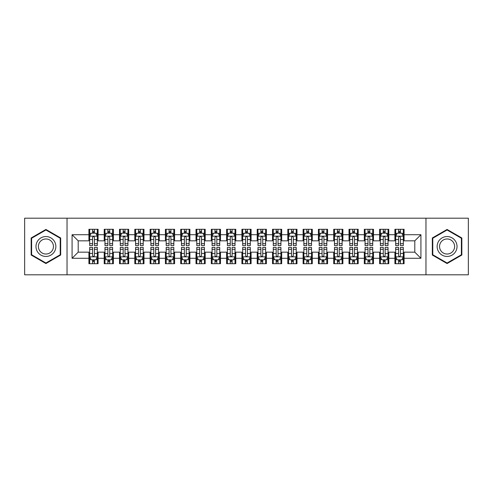 <?xml version="1.0" encoding="UTF-8"?>
<svg xmlns="http://www.w3.org/2000/svg" width="493" height="493" viewBox="0 0 493 493"><rect width="100%" height="100%" fill="white"/><g stroke="black" fill="none" stroke-linecap="round" stroke-linejoin="round"><path stroke-width="0.74" d="M425.97 274.804L468.35 274.804L468.35 218.196L425.97 218.196L425.97 274.804L67.03 274.804L67.03 218.196L24.65 218.196L24.65 274.804L67.03 274.804M425.97 218.196L67.03 218.196M72.083 258.283L72.083 234.717L88.913 234.717L88.913 240.837L78.202 240.837L78.202 252.163L72.083 258.283L88.913 258.283L88.913 263.712L98.089 263.712L98.089 258.283L104.208 258.283L104.208 263.712L113.39 263.712L113.39 258.283L119.509 258.283L119.509 263.712L128.691 263.712L128.691 258.283L134.811 258.283L134.811 263.712L143.993 263.712L143.993 258.283L150.112 258.283L150.112 263.712L159.288 263.712L159.288 258.283L165.408 258.283L165.408 263.712L174.59 263.712L174.59 258.283L180.709 258.283L180.709 263.712L189.891 263.712L189.891 258.283L196.011 258.283L196.011 263.712L205.193 263.712L205.193 258.283L211.312 258.283L211.312 263.712L220.488 263.712L220.488 258.283L226.607 258.283L226.607 263.712L235.79 263.712L235.79 258.283L241.909 258.283L241.909 263.712L251.091 263.712L251.091 258.283L257.21 258.283L257.21 263.712L266.393 263.712L266.393 258.283L272.512 258.283L272.512 263.712L281.688 263.712L281.688 258.283L287.807 258.283L287.807 263.712L296.989 263.712L296.989 258.283L303.109 258.283L303.109 263.712L312.291 263.712L312.291 258.283L318.41 258.283L318.41 263.712L327.592 263.712L327.592 258.283L333.712 258.283L333.712 263.712L342.888 263.712L342.888 258.283L349.007 258.283L349.007 263.712L358.189 263.712L358.189 258.283L364.309 258.283L364.309 263.712L373.491 263.712L373.491 258.283L379.61 258.283L379.61 263.712L388.792 263.712L388.792 258.283L394.911 258.283L394.911 263.712L404.087 263.712L404.087 252.163L414.798 252.163L414.798 240.837L404.087 240.837L404.087 234.717L420.917 234.717L420.917 258.283L404.087 258.283M404.087 234.717L404.087 229.288L394.911 229.288L394.911 234.717L388.792 234.717L388.792 229.288L379.61 229.288L379.61 234.717L373.491 234.717L373.491 229.288L364.309 229.288L364.309 234.717L358.189 234.717L358.189 229.288L349.007 229.288L349.007 234.717L342.888 234.717L342.888 229.288L333.712 229.288L333.712 234.717L327.592 234.717L327.592 229.288L318.41 229.288L318.41 234.717L312.291 234.717L312.291 229.288L303.109 229.288L303.109 234.717L296.989 234.717L296.989 229.288L287.807 229.288L287.807 234.717L281.688 234.717L281.688 229.288L272.512 229.288L272.512 234.717L266.393 234.717L266.393 229.288L257.21 229.288L257.21 234.717L251.091 234.717L251.091 229.288L241.909 229.288L241.909 234.717L235.79 234.717L235.79 229.288L226.607 229.288L226.607 234.717L220.488 234.717L220.488 229.288L211.312 229.288L211.312 234.717L205.193 234.717L205.193 229.288L196.011 229.288L196.011 234.717L189.891 234.717L189.891 229.288L180.709 229.288L180.709 234.717L174.59 234.717L174.59 229.288L165.408 229.288L165.408 234.717L159.288 234.717L159.288 229.288L150.112 229.288L150.112 234.717L143.993 234.717L143.993 229.288L134.811 229.288L134.811 234.717L128.691 234.717L128.691 229.288L119.509 229.288L119.509 234.717L113.39 234.717L113.39 229.288L104.208 229.288L104.208 234.717L98.089 234.717L98.089 229.288L88.913 229.288L88.913 234.717M388.792 258.283L388.792 252.163L394.911 252.163L394.911 258.283M420.917 234.717L414.798 240.837M373.491 258.283L373.491 252.163L379.61 252.163L379.61 258.283M394.911 234.717L394.911 240.837L388.792 240.837L388.792 234.717M358.189 258.283L358.189 252.163L364.309 252.163L364.309 258.283M379.61 234.717L379.61 240.837L373.491 240.837L373.491 234.717M342.888 258.283L342.888 252.163L349.007 252.163L349.007 258.283M364.309 234.717L364.309 240.837L358.189 240.837L358.189 234.717M327.592 258.283L327.592 252.163L333.712 252.163L333.712 258.283M349.007 234.717L349.007 240.837L342.888 240.837L342.888 234.717M312.291 258.283L312.291 252.163L318.41 252.163L318.41 258.283M333.712 234.717L333.712 240.837L327.592 240.837L327.592 234.717M296.989 258.283L296.989 252.163L303.109 252.163L303.109 258.283M318.41 234.717L318.41 240.837L312.291 240.837L312.291 234.717M281.688 258.283L281.688 252.163L287.807 252.163L287.807 258.283M303.109 234.717L303.109 240.837L296.989 240.837L296.989 234.717M266.393 258.283L266.393 252.163L272.512 252.163L272.512 258.283M287.807 234.717L287.807 240.837L281.688 240.837L281.688 234.717M251.091 258.283L251.091 252.163L257.21 252.163L257.21 258.283M272.512 234.717L272.512 240.837L266.393 240.837L266.393 234.717M235.79 258.283L235.79 252.163L241.909 252.163L241.909 258.283M257.21 234.717L257.21 240.837L251.091 240.837L251.091 234.717M220.488 258.283L220.488 252.163L226.607 252.163L226.607 258.283M241.909 234.717L241.909 240.837L235.79 240.837L235.79 234.717M205.193 258.283L205.193 252.163L211.312 252.163L211.312 258.283M226.607 234.717L226.607 240.837L220.488 240.837L220.488 234.717M189.891 258.283L189.891 252.163L196.011 252.163L196.011 258.283M211.312 234.717L211.312 240.837L205.193 240.837L205.193 234.717M174.59 258.283L174.59 252.163L180.709 252.163L180.709 258.283M196.011 234.717L196.011 240.837L189.891 240.837L189.891 234.717M159.288 258.283L159.288 252.163L165.408 252.163L165.408 258.283M180.709 234.717L180.709 240.837L174.59 240.837L174.59 234.717M143.993 258.283L143.993 252.163L150.112 252.163L150.112 258.283M165.408 234.717L165.408 240.837L159.288 240.837L159.288 234.717M128.691 258.283L128.691 252.163L134.811 252.163L134.811 258.283M150.112 234.717L150.112 240.837L143.993 240.837L143.993 234.717M113.39 258.283L113.39 252.163L119.509 252.163L119.509 258.283M134.811 234.717L134.811 240.837L128.691 240.837L128.691 234.717M98.089 258.283L98.089 252.163L104.208 252.163L104.208 258.283M119.509 234.717L119.509 240.837L113.39 240.837L113.39 234.717M78.202 252.163L88.913 252.163L88.913 258.283M104.208 234.717L104.208 240.837L98.089 240.837L98.089 234.717M394.911 233.115L395.676 233.115M403.323 233.115L404.087 233.115M379.61 233.115L380.374 233.115M388.028 233.115L388.792 233.115M364.309 233.115L365.073 233.115M372.726 233.115L373.491 233.115M349.007 233.115L349.777 233.115M357.425 233.115L358.189 233.115M333.712 233.115L334.476 233.115M342.124 233.115L342.888 233.115M318.41 233.115L319.174 233.115M326.822 233.115L327.592 233.115M303.109 233.115L303.873 233.115M311.527 233.115L312.291 233.115M287.807 233.115L288.578 233.115M296.225 233.115L296.989 233.115M272.512 233.115L273.276 233.115M280.924 233.115L281.688 233.115M257.21 233.115L257.975 233.115M265.622 233.115L266.393 233.115M241.909 233.115L242.673 233.115M250.327 233.115L251.091 233.115M226.607 233.115L227.378 233.115M235.025 233.115L235.79 233.115M211.312 233.115L212.076 233.115M219.724 233.115L220.488 233.115M196.011 233.115L196.775 233.115M204.422 233.115L205.193 233.115M180.709 233.115L181.473 233.115M189.127 233.115L189.891 233.115M165.408 233.115L166.178 233.115M173.826 233.115L174.59 233.115M150.112 233.115L150.876 233.115M158.524 233.115L159.288 233.115M134.811 233.115L135.575 233.115M143.223 233.115L143.993 233.115M119.509 233.115L120.274 233.115M127.927 233.115L128.691 233.115M104.208 233.115L104.972 233.115M112.626 233.115L113.39 233.115M88.913 233.115L89.677 233.115M97.324 233.115L98.089 233.115M88.913 259.885L89.677 259.885M97.324 259.885L98.089 259.885M104.208 259.885L104.972 259.885M112.626 259.885L113.39 259.885M119.509 259.885L120.274 259.885M127.927 259.885L128.691 259.885M134.811 259.885L135.575 259.885M143.223 259.885L143.993 259.885M150.112 259.885L150.876 259.885M158.524 259.885L159.288 259.885M165.408 259.885L166.178 259.885M173.826 259.885L174.59 259.885M180.709 259.885L181.473 259.885M189.127 259.885L189.891 259.885M196.011 259.885L196.775 259.885M204.422 259.885L205.193 259.885M211.312 259.885L212.076 259.885M219.724 259.885L220.488 259.885M226.607 259.885L227.378 259.885M235.025 259.885L235.79 259.885M241.909 259.885L242.673 259.885M250.327 259.885L251.091 259.885M257.21 259.885L257.975 259.885M265.622 259.885L266.393 259.885M272.512 259.885L273.276 259.885M280.924 259.885L281.688 259.885M287.807 259.885L288.578 259.885M296.225 259.885L296.989 259.885M303.109 259.885L303.873 259.885M311.527 259.885L312.291 259.885M318.41 259.885L319.174 259.885M326.822 259.885L327.592 259.885M333.712 259.885L334.476 259.885M342.124 259.885L342.888 259.885M349.007 259.885L349.777 259.885M357.425 259.885L358.189 259.885M364.309 259.885L365.073 259.885M372.726 259.885L373.491 259.885M379.61 259.885L380.374 259.885M388.028 259.885L388.792 259.885M394.911 259.885L395.676 259.885M403.323 259.885L404.087 259.885M72.083 234.717L78.202 240.837M414.798 252.163L420.917 258.283M60.682 237.977L45.917 229.448L31.151 237.977L31.151 255.023L45.917 263.552L60.682 255.023L60.682 237.977M432.318 237.977L432.318 255.023L447.083 263.552L461.849 255.023L461.849 237.977L447.083 229.448L432.318 237.977M94.416 231.279L92.579 231.279M97.324 243.665L94.416 243.665L94.416 245.582L97.324 245.582L97.324 236.252L95.796 233.189L91.205 233.189L89.677 236.252L89.677 245.582L92.579 245.582L92.579 243.665L89.677 243.665M89.677 236.252L89.677 229.288M97.324 236.252L97.324 229.288M92.579 233.189L92.579 229.288M94.416 229.288L94.416 233.189M94.416 243.665L94.416 237.398C93.806 236.215 93.195 236.215 92.579 237.398L92.579 243.665M94.416 233.115L92.579 233.115M92.579 261.721L94.416 261.721M89.677 249.335L92.579 249.335L92.579 247.418L89.677 247.418L89.677 256.748L91.205 259.811L95.796 259.811L97.324 256.748L97.324 247.418L94.416 247.418L94.416 249.335L97.324 249.335M97.324 256.748L97.324 263.712M89.677 256.748L89.677 263.712M94.416 259.811L94.416 263.712M92.579 263.712L92.579 259.811M92.579 249.335L92.579 255.602C93.195 256.785 93.806 256.785 94.416 255.602L94.416 249.335M92.579 259.885L94.416 259.885M109.717 231.279L107.881 231.279M112.626 243.665L109.717 243.665L109.717 245.582L112.626 245.582L112.626 236.252L111.098 233.189L106.506 233.189L104.972 236.252L104.972 245.582L107.881 245.582L107.881 243.665L104.972 243.665M104.972 236.252L104.972 229.288M112.626 236.252L112.626 229.288M107.881 233.189L107.881 229.288M109.717 229.288L109.717 233.189M109.717 243.665L109.717 237.398C109.107 236.215 108.497 236.215 107.881 237.398L107.881 243.665M109.717 233.115L107.881 233.115M125.019 231.279L123.182 231.279M127.927 243.665L125.019 243.665L125.019 245.582L127.927 245.582L127.927 236.252L126.393 233.189L121.808 233.189L120.274 236.252L120.274 245.582L123.182 245.582L123.182 243.665L120.274 243.665M120.274 236.252L120.274 229.288M127.927 236.252L127.927 229.288M123.182 233.189L123.182 229.288M125.019 229.288L125.019 233.189M125.019 243.665L125.019 237.398C124.409 236.215 123.792 236.215 123.182 237.398L123.182 243.665M125.019 233.115L123.182 233.115M107.881 261.721L109.717 261.721M104.972 249.335L107.881 249.335L107.881 247.418L104.972 247.418L104.972 256.748L106.506 259.811L111.098 259.811L112.626 256.748L112.626 247.418L109.717 247.418L109.717 249.335L112.626 249.335M112.626 256.748L112.626 263.712M104.972 256.748L104.972 263.712M109.717 259.811L109.717 263.712M107.881 263.712L107.881 259.811M107.881 249.335L107.881 255.602C108.491 256.785 109.107 256.785 109.717 255.602L109.717 249.335M107.881 259.885L109.717 259.885M123.182 261.721L125.019 261.721M120.274 249.335L123.182 249.335L123.182 247.418L120.274 247.418L120.274 256.748L121.808 259.811L126.393 259.811L127.927 256.748L127.927 247.418L125.019 247.418L125.019 249.335L127.927 249.335M127.927 256.748L127.927 263.712M120.274 256.748L120.274 263.712M125.019 259.811L125.019 263.712M123.182 263.712L123.182 259.811M123.182 249.335L123.182 255.602C123.792 256.785 124.402 256.785 125.019 255.602L125.019 249.335M123.182 259.885L125.019 259.885M54.532 241.527A9.946 9.946 0 0 0 40.944 237.885A9.946 9.946 0 0 0 37.302 251.473A9.946 9.946 0 0 0 50.89 255.115A9.946 9.946 0 0 0 54.532 241.527M52.437 242.735A7.531 7.531 0 0 0 42.151 239.98A7.531 7.531 0 0 0 39.397 250.265A7.531 7.531 0 0 0 49.682 253.02A7.531 7.531 0 0 0 52.437 242.735M45.917 263.015L31.614 254.758L31.614 238.242L45.917 229.984L60.22 238.242L60.22 254.758L45.917 263.015M455.698 241.527A9.946 9.946 0 0 0 442.11 237.885A9.946 9.946 0 0 0 438.468 251.473A9.946 9.946 0 0 0 452.056 255.115A9.946 9.946 0 0 0 455.698 241.527M453.603 242.735A7.531 7.531 0 0 0 443.318 239.98A7.531 7.531 0 0 0 440.563 250.265A7.531 7.531 0 0 0 450.849 253.02A7.531 7.531 0 0 0 453.603 242.735M447.083 263.015L432.78 254.758L432.78 238.242L447.083 229.984L461.386 238.242L461.386 254.758L447.083 263.015M140.32 231.279L138.484 231.279M143.223 243.665L140.32 243.665L140.32 245.582L143.223 245.582L143.223 236.252L141.694 233.189L137.103 233.189L135.575 236.252L135.575 245.582L138.484 245.582L138.484 243.665L135.575 243.665M135.575 236.252L135.575 229.288M143.223 236.252L143.223 229.288M138.484 233.189L138.484 229.288M140.32 229.288L140.32 233.189M140.32 243.665L140.32 237.398C139.704 236.215 139.094 236.215 138.484 237.398L138.484 243.665M140.32 233.115L138.484 233.115M155.615 231.279L153.779 231.279M158.524 243.665L155.615 243.665L155.615 245.582L158.524 245.582L158.524 236.252L156.996 233.189L152.405 233.189L150.876 236.252L150.876 245.582L153.779 245.582L153.779 243.665L150.876 243.665M150.876 236.252L150.876 229.288M158.524 236.252L158.524 229.288M153.779 233.189L153.779 229.288M155.615 229.288L155.615 233.189M155.615 243.665L155.615 237.398C155.005 236.215 154.395 236.215 153.779 237.398L153.779 243.665M155.615 233.115L153.779 233.115M138.484 261.721L140.32 261.721M135.575 249.335L138.484 249.335L138.484 247.418L135.575 247.418L135.575 256.748L137.103 259.811L141.694 259.811L143.223 256.748L143.223 247.418L140.32 247.418L140.32 249.335L143.223 249.335M143.223 256.748L143.223 263.712M135.575 256.748L135.575 263.712M140.32 259.811L140.32 263.712M138.484 263.712L138.484 259.811M138.484 249.335L138.484 255.602C139.094 256.785 139.704 256.785 140.32 255.602L140.32 249.335M138.484 259.885L140.32 259.885M153.779 261.721L155.615 261.721M150.876 249.335L153.779 249.335L153.779 247.418L150.876 247.418L150.876 256.748L152.405 259.811L156.996 259.811L158.524 256.748L158.524 247.418L155.615 247.418L155.615 249.335L158.524 249.335M158.524 256.748L158.524 263.712M150.876 256.748L150.876 263.712M155.615 259.811L155.615 263.712M153.779 263.712L153.779 259.811M153.779 249.335L153.779 255.602C154.395 256.785 155.005 256.785 155.615 255.602L155.615 249.335M153.779 259.885L155.615 259.885M170.917 231.279L169.081 231.279M173.826 243.665L170.917 243.665L170.917 245.582L173.826 245.582L173.826 236.252L172.297 233.189L167.706 233.189L166.178 236.252L166.178 245.582L169.081 245.582L169.081 243.665L166.178 243.665M166.178 236.252L166.178 229.288M173.826 236.252L173.826 229.288M169.081 233.189L169.081 229.288M170.917 229.288L170.917 233.189M170.917 243.665L170.917 237.398C170.307 236.215 169.697 236.215 169.081 237.398L169.081 243.665M170.917 233.115L169.081 233.115M169.081 261.721L170.917 261.721M166.178 249.335L169.081 249.335L169.081 247.418L166.178 247.418L166.178 256.748L167.706 259.811L172.297 259.811L173.826 256.748L173.826 247.418L170.917 247.418L170.917 249.335L173.826 249.335M173.826 256.748L173.826 263.712M166.178 256.748L166.178 263.712M170.917 259.811L170.917 263.712M169.081 263.712L169.081 259.811M169.081 249.335L169.081 255.602C169.691 256.785 170.307 256.785 170.917 255.602L170.917 249.335M169.081 259.885L170.917 259.885M186.218 231.279L184.382 231.279M189.127 243.665L186.218 243.665L186.218 245.582L189.127 245.582L189.127 236.252L187.593 233.189L183.008 233.189L181.473 236.252L181.473 245.582L184.382 245.582L184.382 243.665L181.473 243.665M181.473 236.252L181.473 229.288M189.127 236.252L189.127 229.288M184.382 233.189L184.382 229.288M186.218 229.288L186.218 233.189M186.218 243.665L186.218 237.398C185.608 236.215 184.992 236.215 184.382 237.398L184.382 243.665M186.218 233.115L184.382 233.115M184.382 261.721L186.218 261.721M181.473 249.335L184.382 249.335L184.382 247.418L181.473 247.418L181.473 256.748L183.008 259.811L187.593 259.811L189.127 256.748L189.127 247.418L186.218 247.418L186.218 249.335L189.127 249.335M189.127 256.748L189.127 263.712M181.473 256.748L181.473 263.712M186.218 259.811L186.218 263.712M184.382 263.712L184.382 259.811M184.382 249.335L184.382 255.602C184.992 256.785 185.602 256.785 186.218 255.602L186.218 249.335M184.382 259.885L186.218 259.885M201.52 231.279L199.683 231.279M204.422 243.665L201.52 243.665L201.52 245.582L204.422 245.582L204.422 236.252L202.894 233.189L198.303 233.189L196.775 236.252L196.775 245.582L199.683 245.582L199.683 243.665L196.775 243.665M196.775 236.252L196.775 229.288M204.422 236.252L204.422 229.288M199.683 233.189L199.683 229.288M201.52 229.288L201.52 233.189M201.52 243.665L201.52 237.398C200.91 236.215 200.294 236.215 199.683 237.398L199.683 243.665M201.52 233.115L199.683 233.115M199.683 261.721L201.52 261.721M196.775 249.335L199.683 249.335L199.683 247.418L196.775 247.418L196.775 256.748L198.303 259.811L202.894 259.811L204.422 256.748L204.422 247.418L201.52 247.418L201.52 249.335L204.422 249.335M204.422 256.748L204.422 263.712M196.775 256.748L196.775 263.712M201.52 259.811L201.52 263.712M199.683 263.712L199.683 259.811M199.683 249.335L199.683 255.602C200.294 256.785 200.904 256.785 201.52 255.602L201.52 249.335M199.683 259.885L201.52 259.885M216.815 231.279L214.985 231.279M219.724 243.665L216.815 243.665L216.815 245.582L219.724 245.582L219.724 236.252L218.196 233.189L213.605 233.189L212.076 236.252L212.076 245.582L214.985 245.582L214.985 243.665L212.076 243.665M212.076 236.252L212.076 229.288M219.724 236.252L219.724 229.288M214.985 233.189L214.985 229.288M216.815 229.288L216.815 233.189M216.815 243.665L216.815 237.398C216.205 236.215 215.595 236.215 214.985 237.398L214.985 243.665M216.815 233.115L214.985 233.115M214.985 261.721L216.815 261.721M212.076 249.335L214.985 249.335L214.985 247.418L212.076 247.418L212.076 256.748L213.605 259.811L218.196 259.811L219.724 256.748L219.724 247.418L216.815 247.418L216.815 249.335L219.724 249.335M219.724 256.748L219.724 263.712M212.076 256.748L212.076 263.712M216.815 259.811L216.815 263.712M214.985 263.712L214.985 259.811M214.985 249.335L214.985 255.602C215.595 256.785 216.205 256.785 216.815 255.602L216.815 249.335M214.985 259.885L216.815 259.885M232.117 231.279L230.28 231.279M235.025 243.665L232.117 243.665L232.117 245.582L235.025 245.582L235.025 236.252L233.497 233.189L228.906 233.189L227.378 236.252L227.378 245.582L230.28 245.582L230.28 243.665L227.378 243.665M227.378 236.252L227.378 229.288M235.025 236.252L235.025 229.288M230.28 233.189L230.28 229.288M232.117 229.288L232.117 233.189M232.117 243.665L232.117 237.398C231.507 236.215 230.897 236.215 230.28 237.398L230.28 243.665M232.117 233.115L230.28 233.115M230.28 261.721L232.117 261.721M227.378 249.335L230.28 249.335L230.28 247.418L227.378 247.418L227.378 256.748L228.906 259.811L233.497 259.811L235.025 256.748L235.025 247.418L232.117 247.418L232.117 249.335L235.025 249.335M235.025 256.748L235.025 263.712M227.378 256.748L227.378 263.712M232.117 259.811L232.117 263.712M230.28 263.712L230.28 259.811M230.28 249.335L230.28 255.602C230.89 256.785 231.507 256.785 232.117 255.602L232.117 249.335M230.28 259.885L232.117 259.885M247.418 231.279L245.582 231.279M250.327 243.665L247.418 243.665L247.418 245.582L250.327 245.582L250.327 236.252L248.792 233.189L244.208 233.189L242.673 236.252L242.673 245.582L245.582 245.582L245.582 243.665L242.673 243.665M242.673 236.252L242.673 229.288M250.327 236.252L250.327 229.288M245.582 233.189L245.582 229.288M247.418 229.288L247.418 233.189M247.418 243.665L247.418 237.398C246.808 236.215 246.192 236.215 245.582 237.398L245.582 243.665M247.418 233.115L245.582 233.115M245.582 261.721L247.418 261.721M242.673 249.335L245.582 249.335L245.582 247.418L242.673 247.418L242.673 256.748L244.208 259.811L248.792 259.811L250.327 256.748L250.327 247.418L247.418 247.418L247.418 249.335L250.327 249.335M250.327 256.748L250.327 263.712M242.673 256.748L242.673 263.712M247.418 259.811L247.418 263.712M245.582 263.712L245.582 259.811M245.582 249.335L245.582 255.602C246.192 256.785 246.808 256.785 247.418 255.602L247.418 249.335M245.582 259.885L247.418 259.885M262.72 231.279L260.883 231.279M265.622 243.665L262.72 243.665L262.72 245.582L265.622 245.582L265.622 236.252L264.094 233.189L259.503 233.189L257.975 236.252L257.975 245.582L260.883 245.582L260.883 243.665L257.975 243.665M257.975 236.252L257.975 229.288M265.622 236.252L265.622 229.288M260.883 233.189L260.883 229.288M262.72 229.288L262.72 233.189M262.72 243.665L262.72 237.398C262.11 236.215 261.493 236.215 260.883 237.398L260.883 243.665M262.72 233.115L260.883 233.115M260.883 261.721L262.72 261.721M257.975 249.335L260.883 249.335L260.883 247.418L257.975 247.418L257.975 256.748L259.503 259.811L264.094 259.811L265.622 256.748L265.622 247.418L262.72 247.418L262.72 249.335L265.622 249.335M265.622 256.748L265.622 263.712M257.975 256.748L257.975 263.712M262.72 259.811L262.72 263.712M260.883 263.712L260.883 259.811M260.883 249.335L260.883 255.602C261.493 256.785 262.103 256.785 262.72 255.602L262.72 249.335M260.883 259.885L262.72 259.885M278.015 231.279L276.185 231.279M280.924 243.665L278.015 243.665L278.015 245.582L280.924 245.582L280.924 236.252L279.395 233.189L274.804 233.189L273.276 236.252L273.276 245.582L276.185 245.582L276.185 243.665L273.276 243.665M273.276 236.252L273.276 229.288M280.924 236.252L280.924 229.288M276.185 233.189L276.185 229.288M278.015 229.288L278.015 233.189M278.015 243.665L278.015 237.398C277.405 236.215 276.795 236.215 276.185 237.398L276.185 243.665M278.015 233.115L276.185 233.115M276.185 261.721L278.015 261.721M273.276 249.335L276.185 249.335L276.185 247.418L273.276 247.418L273.276 256.748L274.804 259.811L279.395 259.811L280.924 256.748L280.924 247.418L278.015 247.418L278.015 249.335L280.924 249.335M280.924 256.748L280.924 263.712M273.276 256.748L273.276 263.712M278.015 259.811L278.015 263.712M276.185 263.712L276.185 259.811M276.185 249.335L276.185 255.602C276.795 256.785 277.405 256.785 278.015 255.602L278.015 249.335M276.185 259.885L278.015 259.885M293.317 231.279L291.48 231.279M296.225 243.665L293.317 243.665L293.317 245.582L296.225 245.582L296.225 236.252L294.697 233.189L290.106 233.189L288.578 236.252L288.578 245.582L291.48 245.582L291.48 243.665L288.578 243.665M288.578 236.252L288.578 229.288M296.225 236.252L296.225 229.288M291.48 233.189L291.48 229.288M293.317 229.288L293.317 233.189M293.317 243.665L293.317 237.398C292.706 236.215 292.096 236.215 291.48 237.398L291.48 243.665M293.317 233.115L291.48 233.115M291.48 261.721L293.317 261.721M288.578 249.335L291.48 249.335L291.48 247.418L288.578 247.418L288.578 256.748L290.106 259.811L294.697 259.811L296.225 256.748L296.225 247.418L293.317 247.418L293.317 249.335L296.225 249.335M296.225 256.748L296.225 263.712M288.578 256.748L288.578 263.712M293.317 259.811L293.317 263.712M291.48 263.712L291.48 259.811M291.48 249.335L291.48 255.602C292.09 256.785 292.706 256.785 293.317 255.602L293.317 249.335M291.48 259.885L293.317 259.885M308.618 231.279L306.782 231.279M311.527 243.665L308.618 243.665L308.618 245.582L311.527 245.582L311.527 236.252L309.992 233.189L305.407 233.189L303.873 236.252L303.873 245.582L306.782 245.582L306.782 243.665L303.873 243.665M303.873 236.252L303.873 229.288M311.527 236.252L311.527 229.288M306.782 233.189L306.782 229.288M308.618 229.288L308.618 233.189M308.618 243.665L308.618 237.398C308.008 236.215 307.398 236.215 306.782 237.398L306.782 243.665M308.618 233.115L306.782 233.115M306.782 261.721L308.618 261.721M303.873 249.335L306.782 249.335L306.782 247.418L303.873 247.418L303.873 256.748L305.407 259.811L309.992 259.811L311.527 256.748L311.527 247.418L308.618 247.418L308.618 249.335L311.527 249.335M311.527 256.748L311.527 263.712M303.873 256.748L303.873 263.712M308.618 259.811L308.618 263.712M306.782 263.712L306.782 259.811M306.782 249.335L306.782 255.602C307.392 256.785 308.008 256.785 308.618 255.602L308.618 249.335M306.782 259.885L308.618 259.885M323.919 231.279L322.083 231.279M326.822 243.665L323.919 243.665L323.919 245.582L326.822 245.582L326.822 236.252L325.294 233.189L320.703 233.189L319.174 236.252L319.174 245.582L322.083 245.582L322.083 243.665L319.174 243.665M319.174 236.252L319.174 229.288M326.822 236.252L326.822 229.288M322.083 233.189L322.083 229.288M323.919 229.288L323.919 233.189M323.919 243.665L323.919 237.398C323.309 236.215 322.693 236.215 322.083 237.398L322.083 243.665M323.919 233.115L322.083 233.115M322.083 261.721L323.919 261.721M319.174 249.335L322.083 249.335L322.083 247.418L319.174 247.418L319.174 256.748L320.703 259.811L325.294 259.811L326.822 256.748L326.822 247.418L323.919 247.418L323.919 249.335L326.822 249.335M326.822 256.748L326.822 263.712M319.174 256.748L319.174 263.712M323.919 259.811L323.919 263.712M322.083 263.712L322.083 259.811M322.083 249.335L322.083 255.602C322.693 256.785 323.303 256.785 323.919 255.602L323.919 249.335M322.083 259.885L323.919 259.885M339.221 231.279L337.385 231.279M342.124 243.665L339.221 243.665L339.221 245.582L342.124 245.582L342.124 236.252L340.595 233.189L336.004 233.189L334.476 236.252L334.476 245.582L337.385 245.582L337.385 243.665L334.476 243.665M334.476 236.252L334.476 229.288M342.124 236.252L342.124 229.288M337.385 233.189L337.385 229.288M339.221 229.288L339.221 233.189M339.221 243.665L339.221 237.398C338.605 236.215 337.995 236.215 337.385 237.398L337.385 243.665M339.221 233.115L337.385 233.115M337.385 261.721L339.221 261.721M334.476 249.335L337.385 249.335L337.385 247.418L334.476 247.418L334.476 256.748L336.004 259.811L340.595 259.811L342.124 256.748L342.124 247.418L339.221 247.418L339.221 249.335L342.124 249.335M342.124 256.748L342.124 263.712M334.476 256.748L334.476 263.712M339.221 259.811L339.221 263.712M337.385 263.712L337.385 259.811M337.385 249.335L337.385 255.602C337.995 256.785 338.605 256.785 339.221 255.602L339.221 249.335M337.385 259.885L339.221 259.885M354.516 231.279L352.68 231.279M357.425 243.665L354.516 243.665L354.516 245.582L357.425 245.582L357.425 236.252L355.897 233.189L351.306 233.189L349.777 236.252L349.777 245.582L352.68 245.582L352.68 243.665L349.777 243.665M349.777 236.252L349.777 229.288M357.425 236.252L357.425 229.288M352.68 233.189L352.68 229.288M354.516 229.288L354.516 233.189M354.516 243.665L354.516 237.398C353.906 236.215 353.296 236.215 352.68 237.398L352.68 243.665M354.516 233.115L352.68 233.115M352.68 261.721L354.516 261.721M349.777 249.335L352.68 249.335L352.68 247.418L349.777 247.418L349.777 256.748L351.306 259.811L355.897 259.811L357.425 256.748L357.425 247.418L354.516 247.418L354.516 249.335L357.425 249.335M357.425 256.748L357.425 263.712M349.777 256.748L349.777 263.712M354.516 259.811L354.516 263.712M352.68 263.712L352.68 259.811M352.68 249.335L352.68 255.602C353.296 256.785 353.906 256.785 354.516 255.602L354.516 249.335M352.68 259.885L354.516 259.885M369.818 231.279L367.981 231.279M372.726 243.665L369.818 243.665L369.818 245.582L372.726 245.582L372.726 236.252L371.192 233.189L366.607 233.189L365.073 236.252L365.073 245.582L367.981 245.582L367.981 243.665L365.073 243.665M365.073 236.252L365.073 229.288M372.726 236.252L372.726 229.288M367.981 233.189L367.981 229.288M369.818 229.288L369.818 233.189M369.818 243.665L369.818 237.398C369.208 236.215 368.598 236.215 367.981 237.398L367.981 243.665M369.818 233.115L367.981 233.115M367.981 261.721L369.818 261.721M365.073 249.335L367.981 249.335L367.981 247.418L365.073 247.418L365.073 256.748L366.607 259.811L371.192 259.811L372.726 256.748L372.726 247.418L369.818 247.418L369.818 249.335L372.726 249.335M372.726 256.748L372.726 263.712M365.073 256.748L365.073 263.712M369.818 259.811L369.818 263.712M367.981 263.712L367.981 259.811M367.981 249.335L367.981 255.602C368.591 256.785 369.208 256.785 369.818 255.602L369.818 249.335M367.981 259.885L369.818 259.885M385.119 231.279L383.283 231.279M388.028 243.665L385.119 243.665L385.119 245.582L388.028 245.582L388.028 236.252L386.494 233.189L381.902 233.189L380.374 236.252L380.374 245.582L383.283 245.582L383.283 243.665L380.374 243.665M380.374 236.252L380.374 229.288M388.028 236.252L388.028 229.288M383.283 233.189L383.283 229.288M385.119 229.288L385.119 233.189M385.119 243.665L385.119 237.398C384.509 236.215 383.893 236.215 383.283 237.398L383.283 243.665M385.119 233.115L383.283 233.115M383.283 261.721L385.119 261.721M380.374 249.335L383.283 249.335L383.283 247.418L380.374 247.418L380.374 256.748L381.902 259.811L386.494 259.811L388.028 256.748L388.028 247.418L385.119 247.418L385.119 249.335L388.028 249.335M388.028 256.748L388.028 263.712M380.374 256.748L380.374 263.712M385.119 259.811L385.119 263.712M383.283 263.712L383.283 259.811M383.283 249.335L383.283 255.602C383.893 256.785 384.503 256.785 385.119 255.602L385.119 249.335M383.283 259.885L385.119 259.885M400.421 231.279L398.584 231.279M403.323 243.665L400.421 243.665L400.421 245.582L403.323 245.582L403.323 236.252L401.795 233.189L397.204 233.189L395.676 236.252L395.676 245.582L398.584 245.582L398.584 243.665L395.676 243.665M395.676 236.252L395.676 229.288M403.323 236.252L403.323 229.288M398.584 233.189L398.584 229.288M400.421 229.288L400.421 233.189M400.421 243.665L400.421 237.398C399.805 236.215 399.194 236.215 398.584 237.398L398.584 243.665M400.421 233.115L398.584 233.115M398.584 261.721L400.421 261.721M395.676 249.335L398.584 249.335L398.584 247.418L395.676 247.418L395.676 256.748L397.204 259.811L401.795 259.811L403.323 256.748L403.323 247.418L400.421 247.418L400.421 249.335L403.323 249.335M403.323 256.748L403.323 263.712M395.676 256.748L395.676 263.712M400.421 259.811L400.421 263.712M398.584 263.712L398.584 259.811M398.584 249.335L398.584 255.602C399.194 256.785 399.805 256.785 400.421 255.602L400.421 249.335M398.584 259.885L400.421 259.885M97.287 236.172L89.714 236.172M89.677 233.374L91.113 233.374M95.888 233.374L97.324 233.374M92.579 239.561L89.677 239.561M97.324 239.561L94.416 239.561M94.416 232.252L92.579 232.252M89.714 256.828L97.287 256.828M97.324 259.626L95.888 259.626M91.113 259.626L89.677 259.626M94.416 253.439L97.324 253.439M89.677 253.439L92.579 253.439M92.579 260.748L94.416 260.748M112.589 236.172L105.015 236.172M104.972 233.374L106.414 233.374M111.184 233.374L112.626 233.374M107.881 239.561L104.972 239.561M112.626 239.561L109.717 239.561M109.717 232.252L107.881 232.252M127.884 236.172L120.31 236.172M120.274 233.374L121.716 233.374M126.485 233.374L127.927 233.374M123.182 239.561L120.274 239.561M127.927 239.561L125.019 239.561M125.019 232.252L123.182 232.252M105.015 256.828L112.589 256.828M112.626 259.626L111.184 259.626M106.414 259.626L104.972 259.626M109.717 253.439L112.626 253.439M104.972 253.439L107.881 253.439M107.881 260.748L109.717 260.748M120.31 256.828L127.884 256.828M127.927 259.626L126.485 259.626M121.716 259.626L120.274 259.626M125.019 253.439L127.927 253.439M120.274 253.439L123.182 253.439M123.182 260.748L125.019 260.748M143.186 236.172L135.612 236.172M135.575 233.374L137.011 233.374M141.787 233.374L143.223 233.374M138.484 239.561L135.575 239.561M143.223 239.561L140.32 239.561M140.32 232.252L138.484 232.252M158.487 236.172L150.913 236.172M150.876 233.374L152.312 233.374M157.088 233.374L158.524 233.374M153.779 239.561L150.876 239.561M158.524 239.561L155.615 239.561M155.615 232.252L153.779 232.252M135.612 256.828L143.186 256.828M143.223 259.626L141.787 259.626M137.011 259.626L135.575 259.626M140.32 253.439L143.223 253.439M135.575 253.439L138.484 253.439M138.484 260.748L140.32 260.748M150.913 256.828L158.487 256.828M158.524 259.626L157.088 259.626M152.312 259.626L150.876 259.626M155.615 253.439L158.524 253.439M150.876 253.439L153.779 253.439M153.779 260.748L155.615 260.748M173.789 236.172L166.215 236.172M166.178 233.374L167.614 233.374M172.39 233.374L173.826 233.374M169.081 239.561L166.178 239.561M173.826 239.561L170.917 239.561M170.917 232.252L169.081 232.252M166.215 256.828L173.789 256.828M173.826 259.626L172.39 259.626M167.614 259.626L166.178 259.626M170.917 253.439L173.826 253.439M166.178 253.439L169.081 253.439M169.081 260.748L170.917 260.748M189.084 236.172L181.51 236.172M181.473 233.374L182.915 233.374M187.685 233.374L189.127 233.374M184.382 239.561L181.473 239.561M189.127 239.561L186.218 239.561M186.218 232.252L184.382 232.252M181.51 256.828L189.084 256.828M189.127 259.626L187.685 259.626M182.915 259.626L181.473 259.626M186.218 253.439L189.127 253.439M181.473 253.439L184.382 253.439M184.382 260.748L186.218 260.748M204.385 236.172L196.812 236.172M196.775 233.374L198.211 233.374M202.987 233.374L204.422 233.374M199.683 239.561L196.775 239.561M204.422 239.561L201.52 239.561M201.52 232.252L199.683 232.252M196.812 256.828L204.385 256.828M204.422 259.626L202.987 259.626M198.211 259.626L196.775 259.626M201.52 253.439L204.422 253.439M196.775 253.439L199.683 253.439M199.683 260.748L201.52 260.748M219.687 236.172L212.113 236.172M212.076 233.374L213.512 233.374M218.288 233.374L219.724 233.374M214.985 239.561L212.076 239.561M219.724 239.561L216.815 239.561M216.815 232.252L214.985 232.252M212.113 256.828L219.687 256.828M219.724 259.626L218.288 259.626M213.512 259.626L212.076 259.626M216.815 253.439L219.724 253.439M212.076 253.439L214.985 253.439M214.985 260.748L216.815 260.748M234.988 236.172L227.415 236.172M227.378 233.374L228.814 233.374M233.59 233.374L235.025 233.374M230.28 239.561L227.378 239.561M235.025 239.561L232.117 239.561M232.117 232.252L230.28 232.252M227.415 256.828L234.988 256.828M235.025 259.626L233.59 259.626M228.814 259.626L227.378 259.626M232.117 253.439L235.025 253.439M227.378 253.439L230.28 253.439M230.28 260.748L232.117 260.748M250.284 236.172L242.716 236.172M242.673 233.374L244.115 233.374M248.885 233.374L250.327 233.374M245.582 239.561L242.673 239.561M250.327 239.561L247.418 239.561M247.418 232.252L245.582 232.252M242.716 256.828L250.284 256.828M250.327 259.626L248.885 259.626M244.115 259.626L242.673 259.626M247.418 253.439L250.327 253.439M242.673 253.439L245.582 253.439M245.582 260.748L247.418 260.748M265.585 236.172L258.012 236.172M257.975 233.374L259.41 233.374M264.186 233.374L265.622 233.374M260.883 239.561L257.975 239.561M265.622 239.561L262.72 239.561M262.72 232.252L260.883 232.252M258.012 256.828L265.585 256.828M265.622 259.626L264.186 259.626M259.41 259.626L257.975 259.626M262.72 253.439L265.622 253.439M257.975 253.439L260.883 253.439M260.883 260.748L262.72 260.748M280.887 236.172L273.313 236.172M273.276 233.374L274.712 233.374M279.488 233.374L280.924 233.374M276.185 239.561L273.276 239.561M280.924 239.561L278.015 239.561M278.015 232.252L276.185 232.252M273.313 256.828L280.887 256.828M280.924 259.626L279.488 259.626M274.712 259.626L273.276 259.626M278.015 253.439L280.924 253.439M273.276 253.439L276.185 253.439M276.185 260.748L278.015 260.748M296.188 236.172L288.615 236.172M288.578 233.374L290.013 233.374M294.789 233.374L296.225 233.374M291.48 239.561L288.578 239.561M296.225 239.561L293.317 239.561M293.317 232.252L291.48 232.252M288.615 256.828L296.188 256.828M296.225 259.626L294.789 259.626M290.013 259.626L288.578 259.626M293.317 253.439L296.225 253.439M288.578 253.439L291.48 253.439M291.48 260.748L293.317 260.748M311.49 236.172L303.916 236.172M303.873 233.374L305.315 233.374M310.085 233.374L311.527 233.374M306.782 239.561L303.873 239.561M311.527 239.561L308.618 239.561M308.618 232.252L306.782 232.252M303.916 256.828L311.49 256.828M311.527 259.626L310.085 259.626M305.315 259.626L303.873 259.626M308.618 253.439L311.527 253.439M303.873 253.439L306.782 253.439M306.782 260.748L308.618 260.748M326.785 236.172L319.211 236.172M319.174 233.374L320.61 233.374M325.386 233.374L326.822 233.374M322.083 239.561L319.174 239.561M326.822 239.561L323.919 239.561M323.919 232.252L322.083 232.252M319.211 256.828L326.785 256.828M326.822 259.626L325.386 259.626M320.61 259.626L319.174 259.626M323.919 253.439L326.822 253.439M319.174 253.439L322.083 253.439M322.083 260.748L323.919 260.748M342.087 236.172L334.513 236.172M334.476 233.374L335.912 233.374M340.688 233.374L342.124 233.374M337.385 239.561L334.476 239.561M342.124 239.561L339.221 239.561M339.221 232.252L337.385 232.252M334.513 256.828L342.087 256.828M342.124 259.626L340.688 259.626M335.912 259.626L334.476 259.626M339.221 253.439L342.124 253.439M334.476 253.439L337.385 253.439M337.385 260.748L339.221 260.748M357.388 236.172L349.814 236.172M349.777 233.374L351.213 233.374M355.989 233.374L357.425 233.374M352.68 239.561L349.777 239.561M357.425 239.561L354.516 239.561M354.516 232.252L352.68 232.252M349.814 256.828L357.388 256.828M357.425 259.626L355.989 259.626M351.213 259.626L349.777 259.626M354.516 253.439L357.425 253.439M349.777 253.439L352.68 253.439M352.68 260.748L354.516 260.748M372.69 236.172L365.116 236.172M365.073 233.374L366.515 233.374M371.284 233.374L372.726 233.374M367.981 239.561L365.073 239.561M372.726 239.561L369.818 239.561M369.818 232.252L367.981 232.252M365.116 256.828L372.69 256.828M372.726 259.626L371.284 259.626M366.515 259.626L365.073 259.626M369.818 253.439L372.726 253.439M365.073 253.439L367.981 253.439M367.981 260.748L369.818 260.748M387.985 236.172L380.411 236.172M380.374 233.374L381.816 233.374M386.586 233.374L388.028 233.374M383.283 239.561L380.374 239.561M388.028 239.561L385.119 239.561M385.119 232.252L383.283 232.252M380.411 256.828L387.985 256.828M388.028 259.626L386.586 259.626M381.816 259.626L380.374 259.626M385.119 253.439L388.028 253.439M380.374 253.439L383.283 253.439M383.283 260.748L385.119 260.748M403.286 236.172L395.713 236.172M395.676 233.374L397.111 233.374M401.887 233.374L403.323 233.374M398.584 239.561L395.676 239.561M403.323 239.561L400.421 239.561M400.421 232.252L398.584 232.252M395.713 256.828L403.286 256.828M403.323 259.626L401.887 259.626M397.111 259.626L395.676 259.626M400.421 253.439L403.323 253.439M395.676 253.439L398.584 253.439M398.584 260.748L400.421 260.748"/></g></svg>
